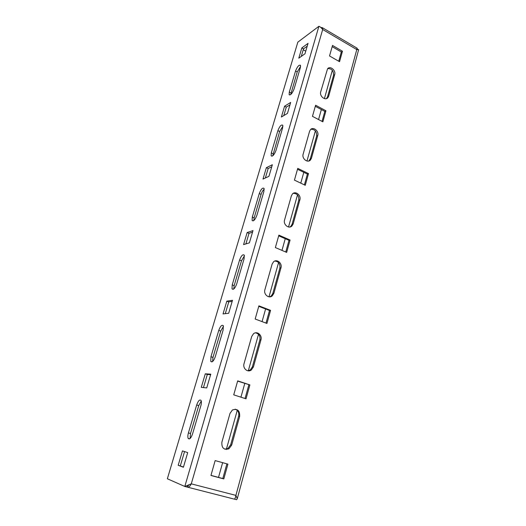 <?xml version="1.0" encoding="UTF-8"?>
<svg xmlns="http://www.w3.org/2000/svg" width="526" height="526" viewBox="0 0 526 526"><rect width="100%" height="100%" fill="white"/><g stroke="black" fill="none" stroke-linecap="round" stroke-linejoin="round"><path stroke-width="0.79" d="M305.751 51.173L303.239 49.746M338.757 61.22L341.321 51.975L332.162 46.65M187.703 486.09L187.401 487.129L187.065 486.984M221.873 442.228C221.545 447.981 223.879 450.184 228.889 448.816L231.69 445.075L239.665 416.382C239.902 410.523 237.489 408.393 232.426 409.984L230.007 413.39L221.873 442.228M244.031 363.676C242.493 368.371 247.72 372.868 251.329 369.982L253.42 366.911L260.929 339.908C262.461 335.207 257.03 330.676 253.499 333.754L251.684 336.548L244.031 363.676M264.887 289.734C263.348 294.389 268.937 298.978 272.284 295.849L273.882 293.304L280.963 267.846C282.482 263.21 276.768 258.582 273.507 261.849L272.1 264.164L264.887 289.734M284.559 220C283.041 224.569 288.84 229.257 291.937 225.996L293.186 223.872L299.873 199.827C301.365 195.297 295.487 190.57 292.476 193.923L291.371 195.863L284.559 220M303.14 154.131C301.654 158.582 307.572 163.369 310.425 160.055L311.425 158.26L317.75 135.517C319.21 131.119 313.246 126.293 310.471 129.666L309.577 131.309L303.14 154.131M325.942 110.769L315.607 105.233L312.464 116.345L322.872 121.828L325.942 110.769L324.818 111.387L315.304 106.298M320.715 91.82C319.269 96.133 325.239 101.012 327.869 97.704L328.684 96.173L334.674 74.626C336.094 70.366 330.111 65.441 327.553 68.794L320.715 91.82M342.459 51.226L332.511 45.427L329.532 55.96L339.553 61.706L342.459 51.226L341.321 51.975M308.506 173.606L297.755 168.373L294.435 180.116L305.264 185.29L308.506 173.606L307.394 174.08L297.506 169.267M290.082 240.034L278.885 235.135L275.368 247.568L286.65 252.395L290.082 240.034L288.991 240.336L278.688 235.839M270.574 310.347L258.897 305.849L255.169 319.026L266.938 323.444L270.574 310.347L269.503 310.471L258.759 306.336M249.883 384.914L237.693 380.863L233.735 394.855L246.03 398.82L249.883 384.914L237.62 381.107M227.909 464.129L215.154 460.592L210.946 475.478L223.806 478.916L227.909 464.129M224.74 449.158L227.876 448.54L230.677 444.805L238.64 416.204C239.277 412.706 238.146 410.365 235.247 409.175M247.943 370.804L250.291 369.936L252.375 366.872L259.87 339.947C260.436 336.009 258.983 333.642 255.505 332.84M269.634 296.848L271.219 296.006L272.81 293.475L279.878 268.082C280.332 263.815 278.642 261.468 274.802 261.047M289.865 227.015L290.845 226.338L292.094 224.221L298.768 200.235C299.103 195.757 297.262 193.456 293.245 193.325M308.769 161.022L310.314 158.773L316.632 136.083C316.849 131.507 314.936 129.238 310.879 129.284M322.037 121.388L324.818 111.387M326.488 98.605L327.56 96.823L333.55 75.323C333.675 70.727 331.728 68.492 327.711 68.617M304.396 184.876L307.394 174.08M285.75 252.007L288.991 240.336M265.992 323.095L269.503 310.471M245.044 398.504L248.844 384.828M210.972 475.386L222.8 478.542L226.89 463.847M222.8 478.542L223.806 478.916M320.86 27.457L322.405 27.694L322.688 29.495C321.149 27.602 319.88 26.537 318.894 26.3L297.834 42.152L167.353 478.772L184.81 486.465L187.032 487.037L189.189 484.571M237.298 498.622L358.647 49.668L356.779 49.582L356.904 48.063M301.845 47.912L298.801 58.182L304.981 53.777L308.039 43.375L301.845 47.912L303.502 48.859L301.267 56.427M307.223 46.15L303.502 48.859M294.06 89.019L300.339 67.69L300.504 65.316C299.018 64.632 297.368 66.519 295.546 70.984L289.3 92.096L289.129 94.608C290.595 95.364 292.239 93.496 294.06 89.019M300.609 66.368L297.236 71.911L290.714 94.535M284.573 106.206L281.371 117.028L287.452 113.406L290.674 102.432L284.573 106.206L286.295 107.107L283.797 115.582M289.964 104.858L286.295 107.107M266.366 167.662L262.987 179.077L268.944 176.328L272.35 164.75L266.366 167.662L268.161 168.517L265.36 177.979M271.751 166.781L268.161 168.517M247.148 232.545L243.571 244.61L249.39 242.841L252.993 230.592L247.148 232.545L249.008 233.347L245.892 243.906M252.519 232.183L249.008 233.347M226.818 301.155L223.037 313.923L228.685 313.259L232.499 300.28L226.818 301.155L228.764 301.891L225.286 313.66M232.176 301.378L228.764 301.891M205.291 373.815L201.28 387.353L206.725 387.925L210.775 374.157L205.291 373.815L207.323 374.486L203.45 387.583M210.617 374.696L207.323 374.486M178.196 465.28L183.403 467.252L187.703 452.61L182.456 450.9L178.196 465.28L183.462 467.035M184.547 451.584L180.333 465.852M275.979 150.462L282.6 127.963L282.771 125.221C281.305 124.379 279.681 126.181 277.892 130.626L271.304 152.888L271.127 155.795C272.573 156.702 274.191 154.927 275.979 150.462M282.922 126.122L279.641 131.513L272.744 155.821M256.879 215.364L263.874 191.582L264.052 188.4C262.605 187.414 261.008 189.136 259.265 193.555L252.302 217.06L252.118 220.447C253.552 221.492 255.136 219.796 256.879 215.364M264.23 189.176C262.901 190.294 261.849 192.036 261.087 194.39L254.157 217.876L253.795 220.539M236.674 284.02L244.077 258.851L244.268 255.136C242.841 254.019 241.276 255.649 239.586 260.035L232.222 284.901L232.032 288.859C233.439 290.03 234.984 288.419 236.674 284.02M244.452 255.794L241.48 260.817L234.149 285.657L233.774 288.991M215.265 356.766L223.116 330.085L223.313 325.719C221.913 324.496 220.394 326.048 218.757 330.394L210.959 356.733L210.762 361.388C212.136 362.651 213.635 361.112 215.265 356.766M223.497 326.291L220.736 331.104L212.971 357.417L212.589 361.52M192.536 433.983L200.879 405.645C201.511 403.35 201.583 401.634 201.083 400.496C199.729 399.188 198.263 400.674 196.685 404.961L188.413 432.911C187.736 435.35 187.664 437.185 188.196 438.408C189.531 439.743 190.977 438.263 192.536 433.983M201.274 401.016L198.749 405.599L190.511 433.516L190.11 438.5M318.894 26.3L184.81 486.465L191.28 483.848C190.07 486.28 188.775 487.378 187.401 487.129M332.333 70.293L324.417 98.612M321.36 109.539L318.559 119.553M315.383 130.908L306.967 161.022M303.804 172.331L300.78 183.147M297.492 194.909L288.524 226.989M285.243 238.705L281.975 250.389M278.57 262.592L268.996 296.815M265.597 308.966L262.066 321.616M258.522 334.286L248.298 370.85M244.768 383.474L240.934 397.176M237.252 410.352L226.311 449.493M222.63 462.663L218.507 477.398M187.683 487.201L234.109 499.075C234.866 499.167 235.464 497.938 235.898 495.38L237.272 498.727L236.542 499.7L234.313 499.108M357.088 48.833L358.278 49.602M235.898 495.38L191.28 483.848L322.688 29.495L356.779 49.582L235.898 495.38M327.56 96.823L328.684 96.173M333.55 75.323L334.674 74.626M310.314 158.773L311.425 158.26M316.632 136.083L317.75 135.517M292.094 224.221L293.186 223.872M298.768 200.235L299.873 199.827M272.81 293.475L273.882 293.304M279.878 268.082L280.963 267.846M252.375 366.872L253.42 366.911M259.87 339.947L260.929 339.908M230.677 444.805L231.69 445.075M238.64 416.204L239.665 416.382M295.546 70.984L297.236 71.911M289.3 92.096L291.01 93.01M277.892 130.626L279.641 131.513M271.304 152.888L273.079 153.756M259.265 193.555L261.087 194.39M252.302 217.06L254.157 217.876M239.586 260.035L241.48 260.817M232.222 284.901L234.149 285.657M218.757 330.394L220.736 331.104M210.959 356.733L212.971 357.417M196.685 404.961L198.749 405.599M188.413 432.911L190.511 433.516M326.745 98.349L327.869 97.704M309.314 160.561L310.425 160.055M290.845 226.338L291.937 225.996M271.219 296.006L272.284 295.849M250.291 369.936L251.329 369.982M227.876 448.54L228.889 448.816M357.18 48.228L322.405 27.694M289.129 94.608L289.846 94.989M271.127 155.795L271.988 156.215M252.118 220.447L253.137 220.894M232.032 288.859L233.215 289.32M210.762 361.388L212.096 361.842M188.196 438.408L189.662 438.829M357.115 48.846L357.069 49.562"/></g></svg>
